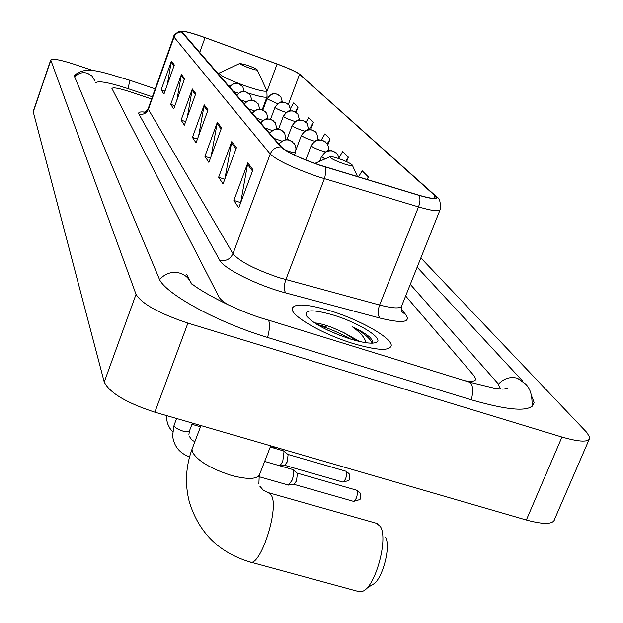 <?xml version="1.0" encoding="UTF-8"?>
<svg xmlns="http://www.w3.org/2000/svg" width="623" height="623" viewBox="0 0 623 623"><rect width="100%" height="100%" fill="white"/><g stroke="black" fill="none" stroke-linecap="round" stroke-linejoin="round"><path stroke-width="0.93" d="M353.498 343.647C377.086 350.476 389.671 351.138 391.236 345.625C392.155 338.04 359.985 319.872 330.572 310.9C307.194 303.946 294.391 303.175 292.156 308.58C290.45 315.651 322.878 334.426 353.498 343.647C377.086 350.476 389.671 351.138 391.236 345.625C392.155 338.04 359.985 319.872 330.572 310.9C307.194 303.946 294.391 303.175 292.156 308.58C290.45 315.651 322.878 334.426 353.498 343.647M319.591 165.072C299.982 158.187 287.312 152.214 281.58 147.145L181.885 31.75C183.45 30.761 191.168 32.731 205.037 37.66L277.11 64.037C288.799 68.405 296.291 71.824 299.577 74.301L434.854 195.622L436.123 197.359C435.874 199.235 430.08 198.503 418.742 195.178L319.591 165.072M319.77 165.266L419.084 195.42C433.733 199.617 439.238 199.765 435.594 195.871L298.736 73.491C294.297 70.851 287.086 67.673 277.103 63.974L205.045 37.598C195.007 33.977 187.741 31.851 183.24 31.228L181.542 31.999L280.802 146.888C286.673 152.082 299.663 158.203 319.77 165.266M316.889 324.404L327.044 327.168M167.276 84.759L171.403 61.116L161.186 89.829L163.958 94.057L174.323 65.002L171.403 61.116M165.009 91.122L161.186 89.829M176.877 100.171L181.41 74.448L170.718 104.337L173.731 108.932L184.587 78.669L181.41 74.448M174.884 105.731L170.718 104.337M187.313 117.062L192.32 88.972L181.098 120.13L184.392 125.145L195.778 93.582L192.32 88.972M185.654 121.649L181.098 120.13M240.673 202.755L247.806 162.883L233.874 200.427L238.765 207.872L252.954 169.752L247.806 162.883M240.571 202.6L233.874 200.427M224.841 179.081L231.779 141.546L218.642 177.251L223.042 183.949L236.413 147.713L231.779 141.546M224.778 179.26L218.642 177.251M211.142 156.225L217.334 122.295L204.905 156.35L208.884 162.401L221.515 127.871L217.334 122.295M210.434 158.172L204.905 156.35M198.69 135.65L204.243 104.851L192.445 137.395L196.058 142.893L208.035 109.913L204.243 104.851M197.452 139.054L192.445 137.395M129.779 91.69C119.055 88.225 113.098 87.15 111.906 88.466L218.953 296.937C220.137 299.157 223.26 301.812 228.322 304.912C223.26 301.812 220.137 299.157 218.953 296.937L111.906 88.466C113.098 87.15 119.055 88.225 129.779 91.69L151.591 99.002L129.779 91.69M464.867 380.739C471.954 381.876 475.575 381.284 475.731 378.971L474.228 376.004L405.651 295.964L474.228 376.004L475.731 378.971C475.575 381.284 471.954 381.876 464.867 380.739M310.651 129.639L313.377 122.427L308.642 117.724L306.025 122.201M296.12 112.327L298.035 107.211L293.674 102.881L290.552 108.254M367.344 179.619L368.372 176.979L362.158 170.811L358.513 176.948M327.807 144.957L330.081 138.991L324.918 133.867L321.351 139.941M346.583 161.668L348.335 157.097L342.681 151.49L339.146 157.487M348.335 157.097L345.835 161.334M368.372 176.979L366.885 179.479M330.081 138.991L327.207 143.874M313.377 122.427L309.172 129.607M298.035 107.211L295.349 111.829M152.37 96.799L128.065 88.645C108.791 82.407 98.037 80.46 95.81 82.804L95.802 82.843M500.69 389.009L497.746 383.285L410.284 284.361M93.637 70.781L75.025 64.519C60.571 59.831 52.472 58.313 50.736 59.964L136.024 294.36C141.989 303.954 159.278 313.54 187.897 323.127L561.962 437.05C579.958 442.213 589.265 442.423 589.895 437.673L586.85 432.494L420.852 257.914M33.175 111.634L104.228 382.047C109.632 392.879 126.508 402.925 154.847 412.192L526.349 520.034C544.261 524.862 553.722 524.473 554.735 518.881L589 439.752M76.536 73.81L74.269 75.297L74.417 76.31L159.052 278.388C163.732 292.903 216.773 322.262 267.945 337.58L471.829 399.974C511.756 411.398 532.509 412.192 534.09 402.365L532.019 396.929M359.767 341.56L343.857 332.682L356.481 340.765M372.359 343.164L372.352 340.773L370.428 337.752C366.542 334.232 360.421 330.509 352.073 326.592C360.507 332.581 365.117 337.954 365.896 342.712M343.857 332.682L332.075 327.472C324.528 324.684 318.672 323.158 314.483 322.878M350.243 338.99C364.167 343.141 373.037 344.184 376.845 342.12C383.659 338.273 358.046 322.527 333.531 315.121C313.135 309.249 304.079 309.46 306.36 315.768C313.151 323.664 327.784 331.397 350.243 338.99M352.073 326.592C363.411 332.775 370.109 338.305 372.165 343.172M327.223 329.949L340.945 335.797M318.493 325.354C328.617 328.134 339.333 332.721 350.656 339.114M250.446 562.094L358.513 591.539L362.446 591.352C375.256 587.544 388.713 538.521 380.31 526.482L376.463 523.32M338.53 158.507C333.78 156.941 330.922 156.365 329.964 156.755C330.167 158.211 334.761 160.563 343.74 163.81C349.885 165.78 352.727 166.185 352.244 165.017C350.29 163.21 345.718 161.038 338.53 158.507M385.403 537.143C391.587 546.098 381.829 581.687 372.367 584.576L365.958 588.953M246.981 65.142L239.878 63.429C240.065 64.278 243.461 65.898 250.072 68.296C254.955 69.924 257.315 70.407 257.159 69.753C255.889 68.655 252.502 67.12 246.981 65.142M292.576 469.462L293.62 471.525L293.059 476.984L291.977 480.419L288.472 485.091L258.833 476.657M296.992 473.067L297.412 473.503L296.493 480.956L293.955 484.328L288.753 485.052M283.418 450.842L284.049 451.426L282.764 461.425L279.968 465.84M287.709 454.362L288.099 454.767L287.18 461.978L284.711 465.311L280.249 465.918M272.547 446.356L271.683 447.439M400.994 308.876L405.908 314.802C411.001 322.418 402.341 323.508 379.929 318.08L285.778 292.935C257.961 285.739 223.431 268.513 219.685 260.227L138.882 113.978C143.282 114.975 146.444 113.425 148.375 109.329L232.971 253.693C239.403 261.387 254.799 269.385 279.166 277.694L379.617 305.013C393.759 308.65 401.157 308.821 401.827 305.543L439.893 210.239M138.882 113.978C138.002 112.179 140.05 111.556 145.034 112.109M148.258 108.371L148.375 109.329L174.035 37.092L173.84 36.36M435.594 195.871L437.206 197.366C439.682 198.418 440.687 202.444 440.212 209.445C439.893 211.867 432.658 211.033 418.5 206.929L317.691 176.621C293.075 167.992 277.251 160.461 270.218 154.013C272.267 149.388 275.794 147.005 280.802 146.888M325.261 167.019L325.961 171.27L324.747 177.812L285.84 279.649C283.808 285.747 283.784 290.178 285.778 292.935M300.13 74.495L301.182 75.438M379.929 318.08C377.694 315.3 377.593 310.947 379.617 305.013L418.5 206.929C420.214 202.187 420.408 198.348 419.084 195.42M181.542 31.999C177.952 32.053 175.452 33.751 174.035 37.092L270.218 154.013L232.971 253.693C230.214 259.324 225.783 261.496 219.685 260.227M401.383 306.656L401.15 311.196L405.908 314.802M299.577 74.301L288.363 104.329M277.11 64.037L267.041 91.231M205.037 37.66L199.695 52.527M434.854 195.622L433.748 198.394M203.931 106.019L207.646 110.995M217.006 123.518L221.103 129.008M231.437 142.823L235.977 148.905M247.432 164.231L252.494 171.006M192.016 90.086L195.404 94.618M181.129 75.523L184.229 79.666M171.138 62.144L173.981 65.952M74.76 77.12C78.179 73.132 82.431 71.84 87.5 73.241L91.885 75.944L94.587 80.289M74.386 76.232C84.689 64.403 103.13 72.626 129.016 80.009L129.21 80.18C129.631 81.263 129.218 84.074 127.956 88.606M532.034 406.57C532.478 395.387 530.111 387.708 524.932 383.527L517.464 378.247C510.284 376.44 503.945 378.395 498.447 384.126M471.354 399.826C473.207 391.859 473.036 386.299 470.84 383.145L469.446 382.156L267.758 319.918C232.535 310.332 191.152 285.607 191.012 282.562M267.602 337.479C269.697 329.326 270.063 323.765 268.7 320.79L267.758 319.918M159.628 279.587C165.227 273.295 172.065 271.161 180.14 273.201C185.677 275.078 189.408 278.691 191.331 284.026M33.136 112.241L50.782 60.361M526.349 520.034L561.962 437.05M154.847 412.192L187.897 323.127M104.228 382.047L136.024 294.36M270.717 445.827L259.736 474.041C257.727 479.321 248.351 479.811 231.616 475.497C210.504 468.675 197.398 460.786 192.312 451.831L192.016 449.238L192.46 448.062M268.458 492.715L271.573 495.706C279.291 509.528 259.744 568.441 249.659 561.884C218.681 552.414 198.527 532.291 189.213 501.499C184.797 484.009 185.732 466.58 192.016 449.238L200.964 425.579M219.304 72.891L219.164 72.961C219.46 75.399 228.789 79.946 247.152 86.597C260.687 91.051 267.189 92.29 266.652 90.312L257.221 69.893M228.197 85.46L229.934 86.215M248.421 93.131C260.126 96.838 266.348 98.013 267.065 96.658L266.839 90.709M285.404 150.127L288.332 151.187C292.748 152.612 295.115 153.017 295.434 152.409L296.011 148.702L295.037 144.902L294.375 143.765L289.866 140.323C285.482 139.163 281.837 140.424 278.948 144.108M353.591 501.375C364.268 498.571 359.65 499.327 360.258 493.268L357.135 490.667C357.664 495.885 356.449 499.444 353.49 501.351L293.908 484.328M174.136 425.081L174.058 425.68C174.954 427.651 177.882 429.449 182.851 431.077C186.752 432.105 188.964 432.027 189.485 430.851L192.406 423.095M194.812 441.333L194.913 441.357C193.005 441.255 191.097 439.456 189.182 435.96M356.566 490.192L357.135 490.667M273.972 138.361L281.635 141.039M269.595 133.291C272.399 129.709 275.942 128.486 280.218 129.623L284.61 132.979L286.089 139.653M346.365 471.65C346.847 476.696 345.656 480.162 342.806 482.062C353.202 479.679 348.888 479.866 349.417 474.196L345.929 471.229L287.779 454.385M264.97 127.956L272.01 130.456M260.733 123.058C263.467 119.569 266.917 118.378 271.075 119.484L275.366 122.77L276.853 128.969M256.435 118.097L262.922 120.426M252.338 113.355C254.994 109.952 258.358 108.791 262.415 109.882L266.597 113.082L268.077 118.861M248.336 108.737L254.324 110.91M244.364 104.15C246.957 100.825 250.228 99.696 254.192 100.762L258.272 103.893L259.736 109.282M240.642 99.836L246.178 101.868M236.787 95.389C239.31 92.149 242.503 91.044 246.373 92.095L250.36 95.155L251.809 100.194M233.314 91.371L238.445 93.263M229.576 87.056C232.036 83.887 235.151 82.82 238.936 83.84L242.83 86.831L244.247 91.558M321.507 156.49L324.918 158.974M321.67 156.996C324.178 151.926 328.103 150.003 333.445 151.21L337.549 154.177L339.379 158.795M311.212 145.595L311.36 146.055C312.964 147.394 316.336 148.967 321.484 150.774L325.346 151.903M311.36 146.055C313.797 141.125 317.621 139.248 322.823 140.432L326.826 143.329L327.706 144.746L328.555 147.425L328.453 150.696M301.446 135.269L301.594 135.697C303.121 136.967 306.399 138.485 311.414 140.253L314.732 141.25M301.594 135.697C303.954 130.885 307.676 129.054 312.754 130.215L316.655 133.049L318.314 139.879M292.187 125.472L292.319 125.862C293.783 127.076 296.969 128.54 301.859 130.269L304.702 131.142M292.319 125.862C294.617 121.166 298.246 119.39 303.199 120.519L307.007 123.292L308.673 129.646M283.379 116.151L283.504 116.517C284.913 117.669 288.005 119.094 292.779 120.784L295.201 121.54M283.504 116.517C285.747 111.93 289.282 110.193 294.111 111.307L297.841 114.017L299.492 119.951M275.008 107.288L275.125 107.623C276.472 108.729 279.478 110.107 284.135 111.758L286.191 112.413M275.125 107.623C277.297 103.145 280.747 101.456 285.474 102.538L289.111 105.194L290.754 110.738M267.026 98.839L277.632 103.714M267.135 99.15C269.253 94.774 272.625 93.123 277.243 94.19L280.802 96.783L282.414 101.985M144.1 112.436L143.921 112.459C144.583 112.942 146 111.657 148.181 108.604L173.778 36.523C173.358 35.784 174.946 34.172 178.544 31.687L183.24 31.228M436.123 197.359L435.882 197.966M129.016 80.009L155.205 88.832M189.579 280.35L186.729 274.338M503.976 389.134L507.628 388.331L503.002 389.126L494.67 388.293L469.446 382.156M417.145 267.197L522.705 381.12M33.12 111.782L50.736 59.964M374.999 342.86L376.845 342.12M258.856 484.001L259.223 475.388M259.752 486.142L263.21 490.091L268.186 492.622L377.188 523.522M329.964 156.755L314.825 163.428M352.392 165.329L357.524 176.644M239.878 63.429L217.972 73.646M262.221 109.741L266.979 96.892M189.392 431.093L188.917 434.48M189.563 456.885C179.588 453.271 173.926 446.216 172.571 435.711L174.051 425.314L176.597 418.508M264.643 461.425L292.693 469.501M297.163 473.169L292.927 469.633M359.93 492.692L356.668 490.223L297.07 473.091M294.453 155.01L295.38 152.542M278.715 143.835C288.69 136.32 288.356 140.954 289.415 140.074L292.865 142.044M172.594 431.794L169.838 428.203L167.821 424.146L166.637 419.777L166.31 415.518M191.954 424.31L200.505 426.794M270.25 447.026L283.52 450.873M287.865 454.455L283.738 450.997M269.377 133.049C279.088 125.729 278.73 130.238 279.766 129.382L283.13 131.289M342.806 482.062L284.672 465.311M345.929 471.229L349.098 473.628M260.539 122.832C267.532 116.345 267.041 119.756 269.704 119.024L273.91 121.111M275.716 447.283L272.57 447.696M252.159 113.145C258.81 106.876 258.623 110.123 261.099 109.438L265.18 111.47M244.2 103.955C250.898 97.756 250.391 101.043 252.899 100.334L256.878 102.304M236.631 95.21C243.391 89.081 242.565 92.414 245.104 91.674L248.998 93.598M229.435 86.893C236.031 80.897 235.229 84.167 237.706 83.443L241.49 85.312M319.685 161.279L321.46 156.622C328.555 147.308 329.341 151.591 331.771 150.665L336.101 152.666M305.768 159.971L311.165 145.712C318.073 136.624 318.844 140.814 321.203 139.91L325.401 141.849M296.003 149.73L301.407 135.378C307.949 126.609 308.992 130.55 311.204 129.724L315.261 131.593M286.868 139.645L292.148 125.566C299.024 116.75 299.398 120.979 301.68 120.044L305.644 121.867M278.551 129.093L283.348 116.236C290.045 107.639 290.404 111.758 292.631 110.847L296.501 112.623M270.561 119.234L274.977 107.366C281.51 98.956 281.869 102.99 284.041 102.094L287.795 103.823M262.89 109.998L267.002 98.909C273.886 90.413 273.661 94.766 275.825 93.762L279.509 95.444"/></g></svg>
